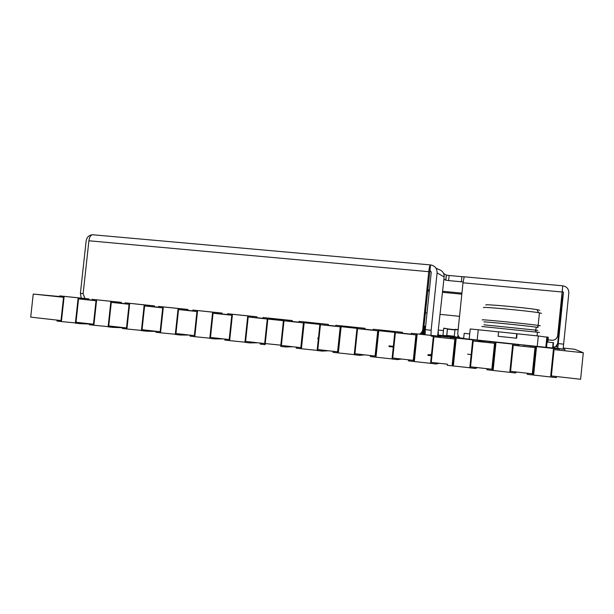 <?xml version="1.0" encoding="UTF-8"?>
<svg xmlns="http://www.w3.org/2000/svg" width="614" height="614" viewBox="0 0 614 614"><rect width="100%" height="100%" fill="white"/><g stroke="black" fill="none" stroke-linecap="round" stroke-linejoin="round"><path stroke-width="0.92" d="M556.422 376.536L556.292 377.625L550.604 376.981L553.521 348.445L559.224 348.967L530.128 345.958L530.012 347.063L534.994 347.593L532.315 373.811L534.994 347.593L513.235 345.268L510.564 371.332L515.499 371.892L515.384 372.99L509.812 372.36L512.713 344.101L518.285 344.7L518.178 345.797L518.799 345.766L518.907 344.677L489.772 341.66L495.283 342.251L492.39 370.388L486.879 369.766L486.986 368.669L491.868 369.221L494.539 343.272L491.868 369.237L470.531 366.827L473.202 341L494.539 343.272L489.657 342.75L489.772 341.66M550.604 376.981L527.219 374.333L527.334 373.228L532.315 373.796L510.556 371.355L513.235 345.268L518.178 345.797M477.6 367.625L475.267 368.446L469.802 367.832L472.688 339.841L479.357 340.471L450.177 337.447L450.07 338.529L454.859 339.043L452.196 364.754L454.859 339.043L433.921 336.81L431.266 362.375L433.921 336.81L440.438 337.401L440.545 336.342L411.342 333.31L416.645 333.878L413.775 361.485L408.464 360.878L408.579 359.812L413.276 360.341L415.931 334.883L413.276 360.357L392.737 358.039L395.385 332.696L415.931 334.883L411.226 334.384L411.342 333.31M439.286 363.296L435.909 363.987L436.024 362.912L431.266 362.375L447.414 364.194L447.299 365.284L452.71 365.89L455.588 338.022L450.177 337.447M377.725 330.808L375.085 356.043L354.923 353.764L357.563 328.659L377.725 330.808L373.112 330.317L373.22 329.257L378.431 329.81L375.568 357.156L370.365 356.565L370.472 355.506L375.085 356.02L377.725 330.808M340.225 326.809L337.6 351.807L317.806 349.566L320.439 324.699L340.225 326.809L335.697 326.326L335.812 325.274L340.923 325.819L338.076 352.904L332.957 352.329L333.072 351.277L337.6 351.784L340.225 326.809M328.467 350.771L322.197 351.108L317.123 350.533L319.963 323.586L328.352 324.399L299.087 321.368L298.972 322.404L303.423 322.88L300.799 347.647L303.423 322.88L283.99 320.807L281.373 345.436L283.99 320.807L292.195 321.59L292.302 320.562L263.022 317.522L267.957 318.052L265.125 344.646L260.198 344.086L260.305 343.049L264.672 343.548L267.282 319.027L264.672 343.564L245.6 341.407L248.202 316.985L267.282 319.027L262.915 318.559L263.022 317.522M292.847 346.749L285.679 346.971L285.786 345.935L281.373 345.436L300.799 347.647L296.355 347.125L296.247 348.169L301.267 348.737L304.107 321.897L299.087 321.368M257.849 342.789L249.821 342.911L244.932 342.359L247.749 315.903L256.898 316.793L227.617 313.754L227.51 314.782L231.793 315.235L229.199 339.557L231.793 315.235L213.058 313.24L210.464 337.416L213.058 313.24L222.015 314.099L222.122 313.094L192.842 310.055L197.593 310.561L194.791 336.679L190.033 336.134L190.148 335.121L194.354 335.597L196.941 311.521L194.354 335.612L175.949 333.532L178.536 309.556L196.941 311.521L192.727 311.068L192.842 310.055M223.465 338.905L214.608 338.92L214.716 337.9L210.464 337.416L229.199 339.557L224.908 339.051L224.801 340.079L229.644 340.624L232.46 314.276L227.617 313.754M162.702 307.867L160.124 331.744L142.049 329.703L144.62 305.933L162.702 307.867L158.565 307.422L158.681 306.417L163.347 306.916L160.553 332.796L155.887 332.266L155.994 331.261L160.131 331.729L162.702 307.867M129.07 304.275L126.499 327.945L108.739 325.942L111.303 302.38L129.07 304.275L125.003 303.846L125.11 302.848L129.7 303.331L126.921 328.989L122.332 328.467L122.439 327.469L126.507 327.93L129.07 304.275M96.022 300.753L93.466 324.215L76.006 322.243L78.561 298.888L96.022 300.753L92.023 300.323L92.131 299.333L96.644 299.816L93.873 325.243L89.368 324.737L89.475 323.747L93.466 324.2L96.022 300.753M559.201 349.051L559.093 350.164L554.051 349.627L551.372 375.945L554.051 349.627L583.3 352.743L574.658 349.259L563.23 348.046M63.541 297.283L60.993 320.546L63.541 297.283L33.24 294.052L30.7 317.123L60.993 320.546L57.071 320.086L56.964 321.061L61.392 321.567L64.155 296.355L59.719 295.887L59.612 296.861L63.541 297.283M59.65 296.531L33.24 294.052M283.422 320.7L267.85 319.073M456.118 339.151L455.542 339.097L456.118 339.151M495.897 343.387L495.314 343.333L495.897 343.387M536.429 347.708L535.838 347.654L536.429 347.708M583.3 352.743L580.606 379.268L551.364 375.968L556.407 376.512L556.292 377.625M471.161 354.662L467.553 354.148L471.161 354.662M533.766 373.788L533.175 373.765L533.758 373.811M492.651 369.221L493.242 369.244L492.658 369.198M452.886 364.739L453.47 364.762L452.894 364.724M413.89 360.349L414.435 360.372M375.684 356.043L376.106 356.059M280.828 345.16L265.24 343.556L280.828 345.175M425.464 327.991L424.681 327.907M423.399 333.916L423.368 334.515L423.399 333.916L422.202 333.793L424.074 333.694L423.537 333.655L424.312 326.164L424.85 326.234L424.074 333.694L425.103 333.809L424.097 333.955M442.955 335.428L443.684 328.375L442.955 335.428L447.606 335.797M448.312 328.989L443.983 328.152M443.684 328.375L447.429 328.766L446.693 335.827L443.178 335.704M447.491 328.904L454.982 329.687L447.429 329.15L446.785 335.704L454.276 336.503M447.429 328.766L443.876 328.16M454.26 336.633L457.798 337.263L454.26 336.633L455.043 329.311L458.151 329.634L455.043 329.311M424.85 326.234L423.99 325.857M422.578 333.417L423.176 333.21L423.491 330.24M421.849 333.133L421.511 333.77L422.363 333.571L422.486 332.404M531.432 345.997L525.699 345.352L531.432 345.997M425.341 312.864L427.014 313.033M440.269 314.376L459.525 316.325M438.404 332.228L438.112 335.014L442.963 335.528L438.112 335.014M443.454 330.593L438.642 330.086M447.844 335.82L452.71 336.334M447.575 336.042L452.687 336.564M459.51 337.447L454.253 336.848M459.195 337.132L457.798 337.263L459.464 337.401M443.055 335.658L447.545 336.134M440.484 335.421L440.391 336.28L447.084 337.002L448.65 337.124L448.734 336.265M448.02 336.219L447.928 337.086L447.99 336.219M448.657 337.009L451.474 337.309M452.326 336.541L452.157 337.293M422.125 333.809L421.097 333.747M545.877 347.317L564.895 349.343L553.03 347.731M564.895 349.343L564.788 350.364M535.853 347.278L536.467 347.347M423.43 333.916L423.875 333.924M431.473 354.462L430.637 354.37M428.027 354.585L431.419 354.961M427.943 355.399L431.335 355.775M525.07 345.137L524.041 345.605L524.103 345.03M463.677 338.237L451.474 337.278L469.449 339.189M484.4 340.808L484.339 341.376L479.281 341.238M455.519 338.713L456.156 338.782M525.062 345.183L525.707 345.26M440.407 336.134L437.682 335.835M539.56 332.435L481.836 326.494M537.818 330.34L483.916 324.814M538.11 327.477L536.152 327.139C526.213 325.712 480.01 321.137 484.208 321.989M540.243 325.781L538.133 325.397C527.449 323.801 477.93 318.95 482.512 319.925M541.51 313.34L538.547 312.687C526.144 310.607 479.388 306.348 483.778 307.66M539.76 310.277L536.981 309.633C525.446 307.629 482.082 303.738 486.065 305.028M478.245 329.741L477.185 340.041L469.18 339.143L470.232 328.958L498.583 331.852M477.185 340.041L537.227 346.426L538.294 335.981L548.333 337.378L547.849 342.113M516.627 338.23L498.123 336.288L516.627 338.23L517.08 333.778L538.294 335.981M547.573 336.994L546.514 347.37L547.097 342.036L553.153 342.673L552.608 348L546.56 347.355M498.123 336.288L498.583 331.813L517.08 333.778M469.18 339.128L463.647 338.537L464.184 333.325L469.718 333.901M553.153 342.673L553.536 342.719L553.022 347.762L552.608 348M546.514 347.37L537.227 346.426M516.274 338.191L516.735 333.701M557.919 346.795L555.67 346.565M555.632 346.58L557.919 346.826M393.351 346.342L389.038 345.866M393.282 347.025L388.969 346.549M318.436 338.091L317.822 338.03L318.443 338.038M318.367 338.759L317.753 338.69M532.845 374.97L535.746 346.557L530.128 345.958M559.093 350.164L559.224 348.967M553.521 348.445L535.746 346.557M518.285 344.7L518.907 344.677M512.713 344.101L495.283 342.251M515.384 372.99L516.643 372.038M509.82 372.33L492.39 370.388M478.16 340.425L478.045 341.514L473.202 341L470.539 366.811L475.382 367.356L475.267 368.446M478.045 341.514L479.25 341.545L479.357 340.471M472.688 339.841L455.588 338.022M469.802 367.771L452.71 365.89M435.909 363.987L430.544 363.381L433.423 335.666L438.787 336.234L438.68 337.316M438.787 336.234L440.545 336.342M433.423 335.666L416.645 333.878M430.552 363.304L413.775 361.485M400.044 333.195L395.385 332.696L392.737 358.016L397.404 358.545L397.289 359.612L392.024 359.021L394.894 331.56L400.159 332.12L400.044 333.195L402.347 333.341L402.454 332.289L373.22 329.257M400.159 332.12L402.454 332.289M394.894 331.56L378.431 329.81M397.289 359.612L401.671 359.044M392.039 358.914L375.568 357.156M362.137 329.15L357.563 328.659L354.93 353.748L359.505 354.263L359.39 355.322L354.224 354.738L357.079 327.538L362.252 328.091L362.137 329.15L364.954 329.35L365.061 328.306L335.812 325.274M362.252 328.091L365.061 328.306M357.079 327.538L340.923 325.819M359.39 355.322L364.739 354.869M354.24 354.608L338.076 352.904M325.044 324.131L324.929 325.174L320.439 324.699L317.814 349.55L322.304 350.057L322.197 351.108M324.929 325.174L328.244 325.435L328.352 324.399M319.963 323.586L304.107 321.897M317.139 350.387L301.267 348.737M285.679 346.971L280.698 346.411L283.53 319.71L288.511 320.239L288.403 321.276M288.511 320.239L292.302 320.562M283.53 319.71L267.957 318.052M252.646 316.417L252.531 317.453L248.202 316.985L245.6 341.392L249.929 341.883L249.821 342.911M252.531 317.453L256.79 317.814L256.898 316.793M247.749 315.903L232.46 314.276M244.948 342.175L229.644 340.624M214.608 338.92L209.804 338.375L212.613 312.158L217.417 312.672L217.31 313.693M217.417 312.672L222.122 313.094M212.613 312.158L197.593 310.561M209.827 338.184L194.791 336.679M182.711 310.001L178.536 309.556L175.949 333.517L180.132 333.993L180.025 335.006L175.305 334.469L178.106 308.489L182.826 308.988L182.711 310.001L187.846 310.454L187.953 309.456L158.681 306.417M182.826 308.988L187.953 309.456M178.106 308.489L163.347 306.916M180.025 335.006L189.68 335.091M175.328 334.262L160.553 332.796M148.726 306.371L144.62 305.933L142.049 329.687L146.155 330.155L146.048 331.153L141.412 330.631L144.198 304.874L148.841 305.373L148.726 306.371L154.275 306.877L154.383 305.887L125.11 302.848M148.841 305.373L154.383 305.887M144.198 304.874L129.7 303.331M155.971 331.453L146.048 331.153M141.435 330.409L126.921 328.989M115.34 302.809L111.303 302.38L108.739 325.927L112.776 326.379L112.669 327.377L108.118 326.855L110.888 301.328L115.447 301.819L115.34 302.809L121.28 303.354L121.388 302.372L92.131 299.333M115.447 301.819L121.388 302.372M110.888 301.328L96.644 299.816M122.416 327.722L112.669 327.377M108.141 326.633L93.873 325.243M82.522 299.31L78.561 298.888L76.013 322.227L79.974 322.672L79.866 323.655L75.392 323.148L78.155 297.844L82.629 298.327L82.522 299.31L88.846 299.893L88.953 298.918L59.719 295.887M82.629 298.327L88.953 298.918M78.155 297.844L64.155 296.355M89.437 324.054L79.866 323.655M75.415 322.918L61.392 321.567M484.369 341.077L489.934 341.668M88.861 299.77L92.046 300.116M121.288 303.232L125.026 303.631M154.283 306.754L158.589 307.207M187.861 310.331L192.75 310.853M222.022 313.977L227.533 314.56M256.805 317.684L262.938 318.336M267.865 318.866L283.445 320.523M292.21 321.46L298.995 322.189M304.014 322.718L319.879 324.415M328.26 325.305L335.72 326.103M340.839 326.648L356.995 328.375M364.969 329.219L373.135 330.094M378.347 330.647L394.802 332.404M402.362 333.21L411.25 334.154M431.327 336.211L433.354 336.318M553.099 347.102L553.736 347.125C555.977 346.856 557.289 345.636 557.689 343.464L561.856 302.664L562.393 302.879M546.614 346.411L545.9 346.342M81.217 298.097L80.403 293.377L86.137 240.941C86.82 237.234 88.884 235.177 92.323 234.755M80.403 293.377L83.128 293.669L88.907 240.772C89.437 237.219 90.611 235.208 92.422 234.74L92.553 234.755M83.128 293.669L84.916 298.496M416.561 334.714L417.098 334.722M419.523 334.1C421.388 333.087 422.47 331.522 422.762 329.396L428.756 271.68L88.907 240.772M425.172 334.707L425.287 329.657L431.135 330.271L437.091 272.908C437.114 268.41 434.927 265.747 430.544 264.903L430.36 264.91C429.739 265.54 429.209 267.796 428.756 271.68M431.135 330.271L430.997 335.321M437.613 336.027L444.152 276.945L437.091 272.908M551.74 340.248L552.73 340.263C555.547 339.849 557.197 338.268 557.681 335.528L557.696 335.574C557.213 338.299 555.57 339.872 552.777 340.279L548.079 339.864M547.289 339.78L546.583 339.711M557.681 335.528L562.125 292.003L462.994 282.793L457.798 333.034C457.668 335.037 458.405 336.641 460.024 337.846M557.781 348.238L558.249 343.594L563.629 344.162L568.84 292.985C568.833 288.971 566.814 286.584 562.777 285.817L562.125 292.003M563.629 344.162L563.145 348.806M560.95 303.646L561.741 303.723L557.689 343.464L555.839 346.457M461.889 276.668L449.133 275.502L448.611 280.59L461.36 281.772L461.889 276.668L464.192 276.807L462.994 282.793M448.611 280.59L445.764 280.184L446.286 275.087L443.63 273.491M446.286 275.087L449.133 275.502M435.978 268.195L439.332 269.661C442.663 270.928 444.275 273.36 444.152 276.945M422.762 329.396L423.614 329.48L429.9 270.774M423.614 329.48C423.322 331.621 422.232 333.187 420.344 334.193M430.544 264.903L429.938 270.774L431.243 272.37L425.287 329.657M557.696 335.574L562.777 285.817L464.192 276.807M548.079 339.88L551.786 340.263M561.741 303.723L562.24 291.051L563.452 292.487L558.249 343.594M463.094 281.895L461.36 281.772M443.922 279.17L445.764 280.184M454.299 336.249L446.777 335.451M447.429 329.15L454.951 329.933M458.566 337.309L457.798 337.009L457.998 335.083M458.128 329.887L454.989 329.557M458.627 337.309L458.873 336.764M458.213 335.658L458.067 337.032L458.221 335.674M422.409 333.156L423.176 333.21M421.503 333.44L421.12 333.732M421.434 333.494L422.363 333.571M453.731 336.833L453.669 337.401M452.994 337.362L453.055 336.756M441.052 336.357L441.144 335.49M447.176 336.134L447.084 337.002M421.404 334.3L421.457 333.778M422.355 334.407L422.417 333.847M424.358 333.985L424.289 334.607M422.516 333.824L422.455 334.415M427.628 290.89L429.301 291.051M442.564 292.318L461.82 294.167M429.938 270.774L430.959 271.342M561.848 302.664L561.066 302.587M461.928 293.124L442.671 291.289M429.409 290.023L427.735 289.862M422.148 333.809L421.595 333.77L421.833 333.141M452.15 337.316L452.234 336.533M421.373 334.3L421.427 333.778M537.45 332.128L537.066 335.85M534.947 329.918L536.506 332.005M536.152 327.139L535.861 330.033M536.928 327.254L538.985 325.52M539.422 312.833L538.133 325.397M536.981 309.633L538.547 312.687M546.867 336.902L545.8 347.309M533.643 374.939L536.536 346.618M493.126 370.365L496.012 342.305M453.355 365.875L456.233 338.076M414.32 361.469L417.182 333.924M375.991 357.148L378.853 329.848M338.36 352.904L341.207 325.842M301.413 348.737L304.252 321.913M92.422 234.74L430.36 264.91M446.386 275.126L445.856 280.222"/></g></svg>
